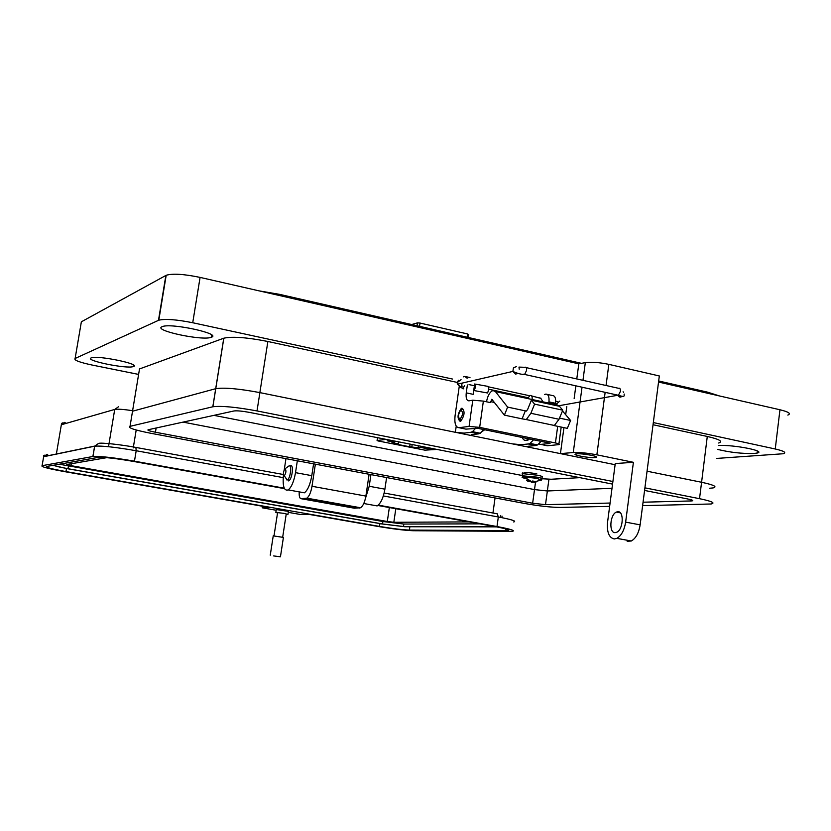 <?xml version="1.0" encoding="UTF-8"?>
<svg xmlns="http://www.w3.org/2000/svg" width="831" height="831" viewBox="0 0 831 831"><rect width="100%" height="100%" fill="white"/><g stroke="black" fill="none" stroke-linecap="round" stroke-linejoin="round"><path stroke-width="1.25" d="M558.307 406.037L554.859 403.908M486.519 401.778C487.517 396.491 489.314 392.907 491.9 391.017L493.053 390.56L495.421 391.578L507.616 407.097L526.376 411.085M507.616 407.097L504.407 415.136L491.838 399.285L490.373 402.599L483.372 401.113L472.787 400.199L468.954 400.833C466.638 400.698 465.734 398.039 466.243 392.866L467.365 384.971M461.974 408.177C465.08 411.096 464.685 415.386 460.81 421.047L460.104 421.317C457.029 418.367 457.424 414.077 461.288 408.447L461.974 408.177M463.168 388.929L461.693 387.828M559.502 418.118L570.596 420.476L562.473 410.94M554.142 425.586L567.313 428.349L570.596 420.476M550.112 424.579L554.37 425.472L559.024 419.26L562.784 410.192L559.45 406.286L531.373 400.23L527.685 409.351L526.449 411.044L525.327 410.857L522.097 418.845L526.293 419.562L530.874 413.287L534.582 404.136L531.373 400.23M504.407 415.136L522.097 418.845M550.049 443.214L477.648 428.297L465.942 429.128L459.003 427.705L469.079 426.396L479.674 427.373L555.43 442.954C558.879 443.702 560.001 444.263 558.827 444.627L547.297 445.759L538.852 444.003M550.008 443.484L540.649 444.398M555.492 403.897L555.575 403.305C556.001 398.236 554.973 395.649 552.47 395.546L547.286 394.413M534.582 404.136L562.784 410.192M459.263 386.301L455.076 415.625C454.308 423.353 455.617 427.383 459.003 427.705M467.126 378.219L464.799 376.422L463.573 376.848M466.243 392.866L473.182 394.341L474.397 385.75L469.058 384.597M548.844 402.609L548.948 401.872C549.374 396.792 548.356 394.206 545.863 394.102L544.544 394.496M612.904 481.502L257.008 410.93C236.066 407.076 221.347 405.684 212.871 406.764L130.031 426.345C127.444 427.705 134.31 430.011 150.64 433.242L524.558 503.461C539.028 506.027 550.901 507.346 560.167 507.429L609.642 506.37M642.612 505.664L711.128 503.991C715.657 503.015 711.793 501.249 699.525 498.683L644.908 487.849M644.576 490.446L687.86 498.995C692.275 499.919 693.677 500.553 692.078 500.916L643.059 502.215M610.079 503.046L545.5 504.666L532.64 503.233L155.449 432.234C149.57 431.06 147.118 430.24 148.115 429.762L234.02 410.961C237.095 410.587 242.34 411.085 249.778 412.446L612.561 484.12M615.106 464.716L259.885 392.616C238.964 388.69 224.266 387.381 215.759 388.679L132.534 411.21L132.285 412.675M699.525 498.683L701.582 482.271L647.048 471.208L701.561 482.271C713.808 484.909 717.662 486.789 713.123 487.922C717.662 486.789 713.819 484.909 701.582 482.271L707.285 436.462L653.041 424.734M545.5 504.666L547.359 490.976L612.011 488.296L547.359 490.976L534.51 489.594L183.038 422.117L534.51 489.594L532.64 503.233M284.919 468.871L289.105 465.827C292.003 465.142 290.466 478.251 287.453 479.819L286.924 480.017L285.407 477.399M284.119 475.851C282.935 474.231 283.184 471.925 284.846 468.933L285.21 468.757C286.404 470.699 286.093 473.047 284.275 475.81L284.119 475.851M460.457 421.224L459.533 418.99M460.467 410.597L461.153 410.265C463.251 412.477 462.909 415.375 460.145 418.959L459.907 419.021C457.891 417.307 458.078 414.492 460.467 410.597L462.763 408.759L461.288 408.447M522.221 437.449C523.343 440.16 524.995 440.981 527.155 439.9L528.62 438.758M525.379 440.378L527.997 440.077L529.461 438.934M482.437 431.31L484.712 429.752M527.976 398.101L529.97 395.504C531.56 395.192 532.287 396.252 532.162 398.662L532.11 398.994M473.691 390.757L475.779 386.955L474.657 383.995M486.862 392.876L487.568 393.001L488.857 389.303L488.046 386.405L475.561 384.151M531.643 395.94L540.721 398.319L542.674 401.28M286.186 514.337L287.952 514.41L284.015 513.371L275.84 512.405L277.533 513.028M276.287 509.538L288.419 511.387L287.983 514.254M65.929 423.436L64.808 422.345L61.349 424.755L114.72 409.434C117.41 408.894 123.383 409.309 132.617 410.68M299.243 491.89C298.973 496.169 299.586 498.444 301.102 498.704L306.868 498.164C309.215 496.346 310.929 492.388 311.999 486.28L315.365 464.176M48.468 455.637L47.128 454.287L43.638 456.738L94.609 446.205L98.588 443.401C100.821 442.424 121.222 444.616 135.879 447.421L136.191 450.734L134.466 461.174L284.244 488.181M262.44 506.235L262.191 507.803L269.961 507.554L65.047 471.717C48.094 468.642 40.449 466.627 42.101 465.682L43.503 457.517M301.102 498.704L354.359 508.208L360.561 507.762C363.054 506.006 364.819 502.111 365.879 496.086L369.109 474.262M377.835 505.466L494.767 526.542C506.256 528.693 510.618 530.043 507.834 530.594L409.392 530.074C402.464 529.825 392.502 528.609 379.487 526.418L65.971 471.582C51.595 468.964 45.134 467.261 46.588 466.471L98.016 457.424C103.833 457.029 115.551 458.348 133.147 461.371L284.472 488.638M134.466 461.174C113.65 457.601 99.803 456.042 92.937 456.499L42.101 465.682M262.191 507.803L276.172 510.244M288.274 512.353L300.76 514.534L308.997 514.379L377.866 526.418C393.188 528.994 404.936 530.427 413.121 530.729L512.395 531.331C515.698 530.677 510.566 529.087 497 526.542L378.25 505.123M496.564 526.864L404.749 526.74L382.011 523.966L67.664 468.746L52.955 465.35M495.214 526.615L403.502 526.511L382.551 523.966L67.976 468.705C57.9 466.856 53.402 465.661 54.482 465.09L98.453 457.362M479.934 523.862L403.856 524.049L382.914 521.515L59.354 464.238M469.016 521.899L393.832 522.273L387.308 521.494L70.957 465.64L66.781 464.508L106.763 457.663M273.233 535.87L283.413 537.408L280.452 556.739M273.596 555.918L280.442 556.812L273.596 555.918M615.137 532.65L616.695 532.276C623.271 529.711 624.31 511.023 617.88 511.699L616.384 512.073C609.871 514.659 608.739 533.107 615.137 532.65M625.639 522.128C624.289 530.323 621.359 535.735 616.841 538.353L614.317 538.945C609.019 537.834 606.765 532.255 607.565 522.2L615.252 463.553L633.409 462.306L625.639 522.128L640.14 524.86L659.326 375.965L608.843 364.362C599.39 362.42 591.558 361.838 585.325 362.628L578.812 363.843L200.084 277.398C183.973 274.064 172.671 273.357 166.19 275.279L81.365 321.805L75.122 358.473L158.804 320.195C165.234 318.678 176.546 319.52 192.73 322.74L452.583 379.061M627.176 541.293L631.29 541.002C635.85 538.395 638.8 533.014 640.14 524.86M162.066 326.718L162.315 326.614C171.082 322.688 222.5 333.958 211.313 337.261L211.23 337.293C202.587 341.063 152.426 330.364 162.066 326.718M91.119 357.922L91.275 357.86C97.372 355.045 141.602 364.186 133.438 366.523L133.386 366.533C127.361 369.265 84.076 360.498 91.119 357.922M594.903 457.569L595.754 457.455C600.74 456.666 582.531 453.217 576.621 453.84L575.821 453.955C570.949 454.765 588.909 458.161 594.903 457.569M130.031 426.345L132.534 411.21L215.759 388.679C224.256 387.381 238.954 388.69 259.864 392.606L455.357 432.297L464.02 433.117L470.824 432.276L478.583 433.855L471.416 434.727C470.481 435.049 471.52 435.537 474.553 436.192L512.374 443.868L521.037 444.699L528.246 443.983L535.766 445.52L528.111 446.278C527.176 446.569 528.142 447.026 531.009 447.649L560.437 453.622L573.265 452.531C579.467 452.272 587.33 453.03 596.866 454.827L633.409 462.306M718.389 445.499C733.565 444.554 766.94 451.098 757.124 453.061L753.997 453.487C742.114 453.757 730.085 452.417 717.891 449.467M289.801 465.962L290.705 465.485C293.862 464.737 292.2 478.999 288.908 480.713L288.326 480.92M787.83 415.085C791.361 413.682 788.744 411.906 779.956 409.756L658.536 382.042M540.991 398.226L537.242 397.405M529.534 395.733L488.877 386.924M578.812 363.843L576.776 378.946M575.852 385.833L574.148 398.465M566.794 406.515L565.682 414.711M563.937 427.643L560.437 453.622M653.322 422.564L775.25 448.989C784.069 451.036 786.718 452.615 783.218 453.747L716.779 458.421M138.611 374.417L92.075 365.038C79.225 362.274 73.575 360.083 75.122 358.473M719.397 395.93L707.534 392.149L658.671 380.982M581.492 363.344L279.798 294.392L259.168 290.881M139.224 370.751L139.515 368.943L223.83 338.196C232.389 336.295 247.077 337.396 267.873 341.489L457.008 382.364M488.867 389.251L528.101 397.727M713.123 487.922L709.29 488.275M707.285 436.462C719.469 439.277 723.271 441.469 718.69 443.027M365.422 498.507L369.213 486.27L370.938 474.615M373.379 505.238L377.139 505.913C380.795 503.409 383.382 497.821 384.898 489.168L386.602 477.555M283.454 475.052C282.478 486.249 284.067 491.194 288.201 489.906C291.504 487.257 293.935 481.502 295.514 472.652L297.332 460.79M285.957 458.65L284.254 469.744M300.999 492.201L304.395 492.814C307.761 490.197 310.223 484.473 311.781 475.664L313.588 463.843M541.137 441.334L537.532 444.938L535.766 445.52M533.585 439.776L530.001 443.401L528.246 443.983M483.704 429.544L480.256 433.252L478.583 433.855M475.851 428.038L472.486 431.663L470.824 432.276M548.938 479.258L547.349 490.976L534.51 489.594L535.517 482.229M213.91 415.355L522.169 475.509M542.3 478.76L551.15 479.248L579.872 477.659M386.093 439.381L377.077 440.534L378.126 440.96L424.921 450.163L436.909 449.415M418.398 445.759L418.107 447.764L420.881 447.452L421.047 446.289M420.881 447.452L428.245 448.906L428.412 447.743M390.923 440.337L387.173 440.804L394.663 442.279L391.972 442.611L398.278 443.858L398.568 441.843M394.839 441.105L394.663 442.279M418.107 447.764L409.683 446.777L410.067 444.118M398.278 443.858L396.127 444.107L409.683 446.777M428.245 448.906L432.193 448.491M412.155 444.533L411.864 446.527M411.677 324.537L417.453 322.875L420.029 323.051L467.666 333.979L468.622 334.561L468.206 337.448M535.933 482.177L533.71 482.229L534.915 481.45L532.629 481.004L530.697 481.648L527.914 480.505L526.657 480.578L528.952 481.731M526.989 479.788L526.657 480.578L526.999 479.788M541.438 480.079L536.618 478.282L523.374 476.88C521.203 477.046 521.733 477.545 524.963 478.365M529.098 481.481L534.25 482.292M529.17 481.159L529.035 481.731M528.599 480.879L528.474 481.492M533.855 481.222L533.814 482.063M533.751 481.201L533.71 482.229M533.19 481.097L532.983 482.364M532.152 481.274L532.037 482.312M531.362 481.606L531.321 482.188M557.383 404.957L495.421 391.578M494.642 402.516L490.508 401.633M557.684 426.334L555.43 442.954M483.372 401.113L479.674 427.373M559.024 419.26L530.874 413.287M472.787 400.199L469.079 426.396M548.948 401.872L555.575 403.305M469.972 377.554L466.098 376.703M212.809 406.775L223.768 338.217M257.008 410.93L259.885 392.616M690.769 501.01L690.935 499.711M155.449 432.234L156.135 428.007M559.814 401.093L556.355 404.136M622.512 396.439L619.926 397.197L617.703 395.452M526.189 367.614L618.43 388.274C619.874 387.828 620.539 388.877 620.425 391.411L618.389 395.286L616.872 394.943M519.23 369.193L518.98 367.094L524.797 367.302C526.137 366.803 526.719 367.853 526.553 370.449L524.621 374.449L523.25 374.179M516.55 366.596L513.475 367.707L512.862 371.415L515.573 374.064L518.097 373.493M461.049 379.653L457.414 382.447L457.559 384.151L460.114 386.612L462.493 386.083M462.233 383.07L461.641 385.169M461.922 387.9L463.064 388.202L464.571 385.605M118.646 406.681L114.72 409.423L108.747 445.26L114.72 409.434L61.349 424.745L56.373 453.996M61.245 425.368L61.349 424.755C61.411 422.75 62.803 422.356 65.535 423.55M136.201 430.001L133.24 447.909M136.024 447.452L283.361 474.511M500.719 515.635L500.532 516.965M495.047 497.914L492.949 513.018M311.999 486.28L365.879 496.086M305.912 498.486L359.532 508.073M283.194 477.628L136.191 450.734C115.384 447.13 101.548 445.613 94.672 446.195L92.937 456.499M92.885 456.51L94.63 446.091L43.659 456.635C42.838 455.097 44.24 454.806 47.876 455.762M384.151 493.032L497.27 513.807L498.32 516.975L383.34 495.941M497 526.542L498.32 516.975C511.875 519.562 516.996 521.224 513.683 521.961M65.971 471.582L66.49 468.539M379.487 526.418L379.892 523.603M409.392 530.074L409.87 526.74M505.736 530.677L505.975 528.952M403.502 526.511L403.856 524.049M382.914 521.515L382.551 523.966M67.976 468.705L68.422 466.056M389.344 507.544L387.308 521.494M393.832 522.273L395.805 508.707M70.957 465.64L71.279 463.74M455.357 432.297L456.229 426.178M165.868 275.445L158.482 320.33M192.73 322.74L200.084 277.398M573.265 452.531L582.032 387.204M582.957 380.328L585.325 362.628M596.866 454.827L605.145 392.336M606.048 385.501L608.843 364.362M775.25 448.989L779.956 409.756M707.534 392.149L707.41 393.198M279.798 294.392L279.611 295.556M267.873 341.489L259.864 392.606M139.515 368.943L132.524 411.21M369.213 486.27L384.898 489.168M295.514 472.652L311.781 475.664M377.139 440.523L377.565 437.698M419.551 326.334L420.029 323.051M467.199 337.22L467.666 333.979M417.453 322.875L417.027 325.752M534.146 481.907L541.635 479.954L541.854 479.103C543.079 478.718 541.469 478.064 537.023 477.15L522.138 475.779L531.508 481.575M541.937 478.49L542.124 477.15C543.349 476.755 541.739 476.101 537.293 475.176L523.208 473.722L522.325 474.439M536.764 473.753C525.826 472.112 522.138 472.101 525.711 473.722M492.336 399.534L491.599 399.379M558.92 443.962L561.195 427.072M554.37 425.472L526.293 419.562M223.83 338.196L212.871 406.764M692.171 500.137L692.078 500.916M289.489 480.193L287.453 479.819M284.275 475.81L287.235 479.934M460.145 418.959L461.33 420.642M527.997 440.077L527.155 439.9M558.162 405.871L617.329 395.348M623.624 392.346L623.094 391.785M555.721 401.311L557.694 401.518M624.32 394.081C623.375 394.59 626.636 398.059 618.389 395.286L524.621 374.449C521.421 374.532 517.505 373.524 512.862 371.415L457.559 384.151L457.019 382.561L458.556 380.276M462.285 386.124L460.966 386.986C460.177 387.204 460.873 387.61 463.064 388.202L463.771 388.357M473.722 390.497L487.568 393.001M275.84 512.405L276.308 509.382M502.069 516.124L501.966 516.882M306.868 498.164L360.561 507.762M507.97 529.617L507.834 530.594M277.616 512.478L274.022 535.798M273.254 535.766L270.252 555.201M286.238 514.015L282.685 537.117M616.841 538.353L631.29 541.002M595.754 457.455L595.879 456.572M757.124 453.061L757.384 450.984M158.804 320.195L166.19 275.279M616.384 512.073L620.31 512.82M211.23 337.293L211.604 334.924M133.386 366.533L133.614 365.131M530.001 443.401L537.532 444.938M472.486 431.663L480.256 433.252M377.139 505.913L363.781 503.513M304.395 492.814L288.201 489.906M291.65 465.973L290.133 465.692M377.077 440.534L377.492 437.677M522.138 475.779L522.408 473.815C521.681 472.694 522.637 472.652 525.275 473.712"/></g></svg>
